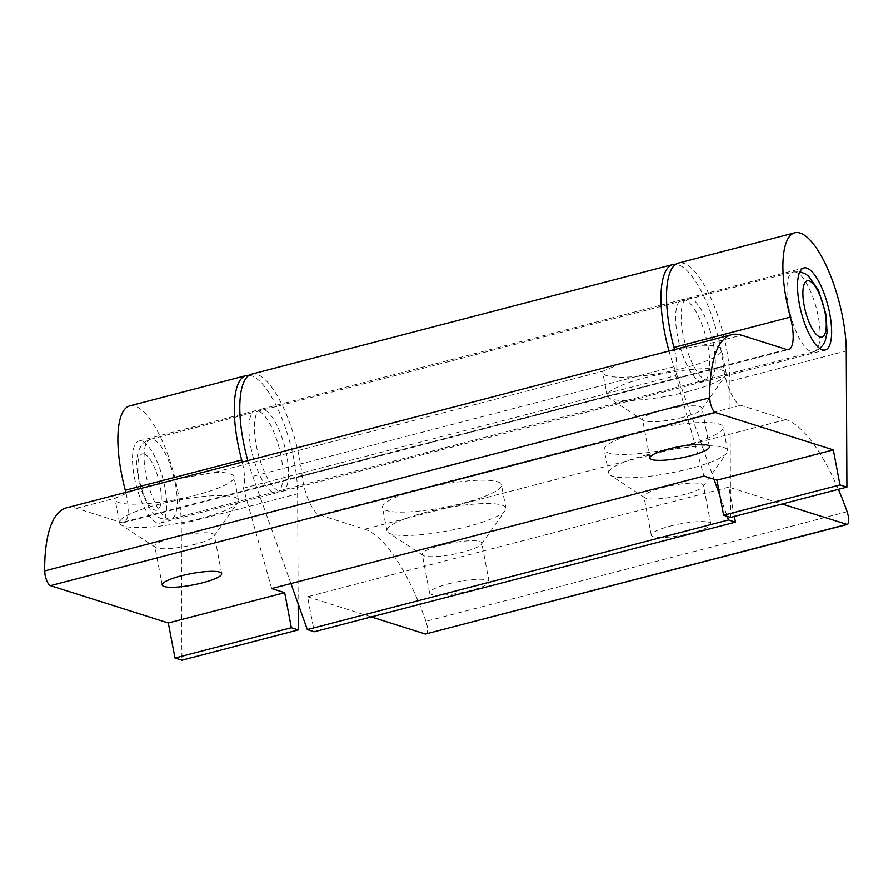 <?xml version="1.0" encoding="UTF-8"?>
<svg xmlns="http://www.w3.org/2000/svg" width="893" height="893" viewBox="0 0 893 893"><rect width="100%" height="100%" fill="white"/><g stroke="black" fill="none" stroke-linecap="round" stroke-linejoin="round"><path stroke-width="0.67" stroke-dasharray="4.46 3.35" d="M688.369 391.491A60.545 11.453 -10.8 0 1 608.747 397.921A60.545 11.453 -10.8 0 1 607.229 395.967A60.545 11.453 -10.8 0 1 645.014 377.761A60.545 11.453 -10.8 0 1 726.165 373.285A60.545 11.453 -10.8 0 1 725.462 375.663A60.545 11.453 -10.8 0 1 688.369 391.491M683.1 417.254A30.273 5.726 -10.8 0 1 643.295 420.469A30.273 5.726 -10.8 0 1 642.525 419.498A30.273 5.726 -10.8 0 1 661.423 410.389A30.273 5.726 -10.8 0 1 701.998 408.157A30.273 5.726 -10.8 0 1 701.652 409.34A30.273 5.726 -10.8 0 1 683.1 417.254M200.691 518.42A60.545 11.453 -10.8 0 1 121.068 524.85A60.545 11.453 -10.8 0 1 119.539 522.896A60.545 11.453 -10.8 0 1 157.335 504.69A60.545 11.453 -10.8 0 1 238.476 500.214A60.545 11.453 -10.8 0 1 237.784 502.592A60.545 11.453 -10.8 0 1 200.691 518.42M195.422 544.183A30.273 5.726 -10.8 0 1 155.605 547.398A30.273 5.726 -10.8 0 1 154.846 546.427A30.273 5.726 -10.8 0 1 173.744 537.318A30.273 5.726 -10.8 0 1 214.32 535.074A30.273 5.726 -10.8 0 1 213.963 536.269A30.273 5.726 -10.8 0 1 195.422 544.183M133.09 490.491L115.23 498.171A60.545 11.453 169.2 0 0 115.085 499.544A60.545 11.453 169.2 0 0 196.237 495.057A60.545 11.453 169.2 0 0 234.022 476.851A60.545 11.453 169.2 0 0 214.923 472.218L177.339 478.972M620.78 363.563L602.92 371.242A60.545 11.453 169.2 0 0 602.764 372.615A60.545 11.453 169.2 0 0 683.915 368.128A60.545 11.453 169.2 0 0 721.711 349.922A60.545 11.453 169.2 0 0 702.612 345.29L665.028 352.043M66.551 507.804A145.302 47.162 -104.6 0 1 76.407 508.273L121.548 522.561A30.273 9.823 75.4 0 0 123.602 522.662A30.273 9.823 75.4 0 0 125.857 492.367M271.673 588.554L243.432 488.17A30.273 9.823 75.4 0 0 242.237 462.083M249.024 375.35A78.707 25.54 -104.6 0 1 281.105 416.428A78.707 25.54 -104.6 0 1 297.637 493.762L298.173 603.891M281.128 456.569A42.384 13.752 75.4 0 0 255.275 410.747A42.384 13.752 75.4 0 0 250.777 446.958A42.384 13.752 75.4 0 0 276.629 492.78A42.384 13.752 75.4 0 0 281.128 456.569M674.505 349.576A30.273 9.823 -104.6 0 1 675.7 375.674L243.432 488.17M675.7 375.674L703.941 476.047M730.574 517.404L729.905 381.266A78.707 25.54 75.4 0 0 711.788 300.182A78.707 25.54 75.4 0 0 678.39 263.089M713.395 344.062A42.384 13.752 -104.6 0 1 708.886 380.273A42.384 13.752 -104.6 0 1 683.045 334.451A42.384 13.752 -104.6 0 1 687.543 298.251A42.384 13.752 -104.6 0 1 713.395 344.062M129.753 405.891A78.707 25.54 -104.6 0 1 163.14 442.973A78.707 25.54 -104.6 0 1 181.257 524.057L181.926 660.195M134.397 477.253A42.384 13.752 75.4 0 0 160.249 523.064A42.384 13.752 75.4 0 0 162.883 478.592A42.384 13.752 75.4 0 0 138.895 441.042A42.384 13.752 75.4 0 0 134.397 477.253M424.755 512.627A60.545 11.453 -10.8 0 1 505.907 508.15A60.545 11.453 -10.8 0 1 505.204 510.528A60.545 11.453 -10.8 0 1 468.111 526.357A60.545 11.453 -10.8 0 1 388.488 532.786A60.545 11.453 -10.8 0 1 386.959 530.833A60.545 11.453 -10.8 0 1 424.755 512.627M441.164 545.255A30.273 5.726 -10.8 0 1 481.74 543.022A30.273 5.726 -10.8 0 1 481.383 544.205A30.273 5.726 -10.8 0 1 462.842 552.12A30.273 5.726 -10.8 0 1 423.036 555.346A30.273 5.726 -10.8 0 1 422.266 554.363A30.273 5.726 -10.8 0 1 441.164 545.255M448.52 583.799A30.273 5.726 -10.8 0 1 489.085 581.566A30.273 5.726 -10.8 0 1 460.431 592.852A30.273 5.726 -10.8 0 1 429.622 592.907A30.273 5.726 -10.8 0 1 448.52 583.799M646.432 454.939A60.545 11.453 -10.8 0 1 727.572 450.452A60.545 11.453 -10.8 0 1 726.88 452.829A60.545 11.453 -10.8 0 1 689.787 468.658A60.545 11.453 -10.8 0 1 610.165 475.098A60.545 11.453 -10.8 0 1 608.635 473.145A60.545 11.453 -10.8 0 1 646.432 454.939M662.84 487.567A30.273 5.726 -10.8 0 1 703.416 485.323A30.273 5.726 -10.8 0 1 703.059 486.518A30.273 5.726 -10.8 0 1 684.518 494.432A30.273 5.726 -10.8 0 1 644.701 497.647A30.273 5.726 -10.8 0 1 643.942 496.664A30.273 5.726 -10.8 0 1 662.84 487.567M670.185 526.111A30.273 5.726 -10.8 0 1 710.761 523.867A30.273 5.726 -10.8 0 1 682.107 535.164A30.273 5.726 -10.8 0 1 651.298 535.208A30.273 5.726 -10.8 0 1 670.185 526.111M641.967 431.576A60.545 11.453 169.2 0 0 604.181 449.782A60.545 11.453 169.2 0 0 685.333 445.306A60.545 11.453 169.2 0 0 723.118 427.1A60.545 11.453 169.2 0 0 641.967 431.576M420.302 489.275A60.545 11.453 169.2 0 0 382.505 507.481A60.545 11.453 169.2 0 0 463.657 502.993A60.545 11.453 169.2 0 0 501.442 484.787A60.545 11.453 169.2 0 0 420.302 489.275M707.848 345.502A42.384 13.752 -104.6 0 1 703.349 381.713A42.384 13.752 -104.6 0 1 679.361 344.162A42.384 13.752 -104.6 0 1 681.995 299.691A42.384 13.752 -104.6 0 1 707.848 345.502M286.664 455.129A42.384 13.752 75.4 0 0 260.823 409.307A42.384 13.752 75.4 0 0 256.313 445.518A42.384 13.752 75.4 0 0 282.166 491.329A42.384 13.752 75.4 0 0 286.664 455.129M425.459 634.041C427.49 634.153 428.06 631.362 427.167 625.68L425.983 621.316L847.167 511.7M734.347 516.422L728.755 487.098L782.101 503.998M728.755 487.098L307.572 596.725L314.258 631.764M371.321 616.907L307.572 596.725M838.427 489.331A145.302 47.162 75.4 0 0 785.885 419.598L740.744 405.299A30.273 9.823 -104.6 0 1 723.375 366.275A78.707 25.54 75.4 0 0 675.744 264.295M669.002 351.016A78.707 25.54 75.4 0 0 673.969 366.755L714.009 479.24M719.959 495.961L727.215 516.344M251.67 374.156A78.707 25.54 -104.6 0 1 302.191 475.891A30.273 9.823 75.4 0 0 319.571 514.926L364.712 529.214A145.302 47.162 -104.6 0 1 425.983 621.316M290.939 583.542L252.786 476.371A78.707 25.54 -104.6 0 1 247.819 460.632M214.923 472.218L602.92 371.242M702.612 345.29L741.436 335.188M786.577 349.476L121.548 522.561M76.407 508.273L115.23 498.171M181.257 524.057L297.637 493.762M729.905 381.266L846.285 350.971M723.375 366.275L302.191 475.891M319.571 514.926L740.744 405.299M673.969 366.755L252.786 476.371M785.885 419.598L364.712 529.214M144.231 454.024A29.056 9.432 75.4 0 0 139.163 478.76A29.056 9.432 75.4 0 0 154.924 510.082A29.056 9.432 75.4 0 0 159.981 485.346A29.056 9.432 75.4 0 0 144.231 454.024M175.396 483.839A41.167 13.362 -104.6 0 1 171.021 519.012A41.167 13.362 -104.6 0 1 147.725 482.533A41.167 13.362 -104.6 0 1 150.292 439.323A41.167 13.362 -104.6 0 1 153.083 439.456A41.167 13.362 -104.6 0 1 175.396 483.839M795.931 272.142A41.167 13.362 75.4 0 0 793.14 272.008A41.167 13.362 75.4 0 0 788.765 307.181A41.167 13.362 75.4 0 0 813.88 351.697A41.167 13.362 75.4 0 0 817.419 312.505A41.167 13.362 75.4 0 0 795.931 272.142M701.652 409.34L725.462 375.663M643.295 420.469L608.747 397.921M709.355 446.69L701.998 408.157M649.881 458.042L642.525 419.498M213.963 536.269L237.784 502.592M155.605 547.398L121.068 524.85M221.665 573.619L214.32 535.074M162.202 584.971L154.846 546.427M238.476 500.214L234.022 476.851M119.539 522.896L115.085 499.544M726.165 373.285L721.711 349.922M607.229 395.967L602.764 372.615M123.602 522.662L788.631 349.576M708.886 380.273L825.266 349.978M687.543 298.251L803.923 267.956M160.249 523.064L276.629 492.78M138.895 441.042L255.275 410.747M481.383 544.205L505.204 510.528M423.036 555.346L388.488 532.786M489.085 581.566L481.74 543.022M429.622 592.907L422.266 554.363M703.059 486.518L726.88 452.829M644.701 497.647L610.165 475.098M710.761 523.867L703.416 485.323M651.298 535.208L643.942 496.664M727.572 450.452L723.118 427.1M608.635 473.145L604.181 449.782M505.907 508.15L501.442 484.787M386.959 530.833L382.505 507.481M681.995 299.691L260.823 409.307M703.349 381.713L282.166 491.329M819.897 348.583L813.88 351.697L171.021 519.012C163.743 519.771 158.653 518.453 155.773 515.038C152.301 513.319 147.847 505.985 142.422 493.059C136.372 473.937 135.2 459.672 138.895 450.262L140.636 446.69C141.395 444.201 144.61 441.745 150.292 439.323L793.14 272.008L799.916 271.796"/><path stroke-width="1.34" d="M690.456 455.798A30.273 5.726 -10.8 0 1 649.881 458.042A30.273 5.726 -10.8 0 1 678.546 446.746A30.273 5.726 -10.8 0 1 709.355 446.69A30.273 5.726 -10.8 0 1 690.456 455.798M202.778 582.727A30.273 5.726 -10.8 0 1 162.202 584.971A30.273 5.726 -10.8 0 1 190.856 573.674A30.273 5.726 -10.8 0 1 221.665 573.619A30.273 5.726 -10.8 0 1 202.778 582.727M298.173 603.891L298.307 629.911L291.364 627.712L284.688 592.673L271.673 588.554L703.941 476.047L716.945 480.166L723.631 515.205L730.574 517.404L846.944 487.109L846.285 350.971A78.707 25.54 75.4 0 0 828.168 269.887A78.707 25.54 75.4 0 0 794.77 232.805A78.707 25.54 75.4 0 0 790.338 317.138A30.273 9.823 -104.6 0 1 788.631 349.576A30.273 9.823 -104.6 0 1 786.577 349.476L741.436 335.188A145.302 47.162 75.4 0 0 731.568 334.73L66.551 507.804A145.302 47.162 -104.6 0 0 44.65 570.917L45.085 575.047C46.391 580.863 48.166 584.39 50.41 585.641L715.438 412.555C713.194 411.305 711.42 407.777 710.114 401.962L709.667 397.831L44.65 570.917M242.237 462.083A30.273 9.823 75.4 0 0 241.69 459.928A78.707 25.54 -104.6 0 1 246.133 375.596A78.707 25.54 -104.6 0 1 249.024 375.35M794.77 232.805L678.39 263.089A78.707 25.54 75.4 0 0 673.958 347.433A30.273 9.823 -104.6 0 1 674.505 349.576M298.307 629.911L181.926 660.195L174.983 658.007L168.308 622.968L284.688 592.673M174.983 658.007L291.364 627.712M723.631 515.205L840.012 484.921L846.944 487.109M716.945 480.166L833.325 449.882L840.012 484.921M125.857 492.367A30.273 9.823 75.4 0 0 125.31 490.224A78.707 25.54 -104.6 0 1 129.753 405.891L246.133 375.596M799.414 304.167A42.384 13.752 -104.6 0 1 803.923 267.956A42.384 13.752 -104.6 0 1 829.776 313.778A42.384 13.752 -104.6 0 1 825.266 349.978A42.384 13.752 -104.6 0 1 799.414 304.167M715.438 412.555L833.325 449.882M168.308 622.968L50.41 585.641M731.568 334.73A145.302 47.162 75.4 0 0 709.667 397.831M838.427 489.331A145.302 47.162 75.4 0 1 847.167 511.7L848.35 516.054C849.232 521.735 848.663 524.526 846.642 524.425L425.459 634.041L847.29 524.459L782.101 503.998M425.459 634.041L371.321 616.907M675.744 264.295A78.707 25.54 75.4 0 0 672.853 264.529A78.707 25.54 75.4 0 0 669.002 351.016M714.009 479.24L719.959 495.961M727.215 516.344L728.498 519.949L735.43 522.137L734.347 516.422M247.819 460.632A78.707 25.54 -104.6 0 1 251.67 374.156L672.853 264.529M728.498 519.949L307.315 629.565L290.939 583.542M735.43 522.137L314.258 631.764L307.315 629.565M125.31 490.224L241.69 459.928M673.958 347.433L790.338 317.138M809.248 280.938A29.056 9.432 -104.6 0 1 824.998 312.26A29.056 9.432 -104.6 0 1 819.941 336.996A29.056 9.432 -104.6 0 1 804.191 305.674A29.056 9.432 -104.6 0 1 809.248 280.938M819.897 348.583L823.446 344.475L825.266 340.791L827.063 332.776L826.204 315.084L818.435 290.002L808.422 276.004L805.162 273.738L799.916 271.796"/></g></svg>
